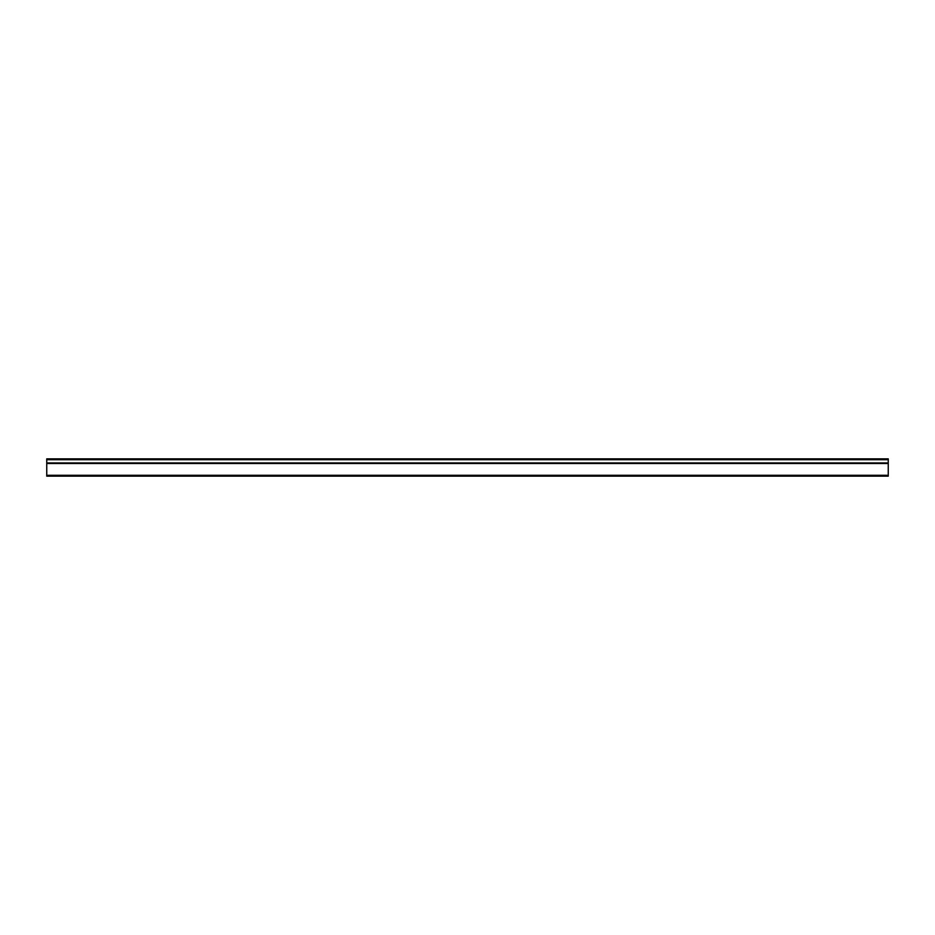 <?xml version="1.0" encoding="UTF-8"?>
<svg xmlns="http://www.w3.org/2000/svg" width="935" height="935" viewBox="0 0 935 935"><rect width="100%" height="100%" fill="white"/><g stroke="black" fill="none" stroke-linecap="round" stroke-linejoin="round"><path stroke-width="1.4" d="M46.75 459.716L888.25 459.716L888.25 458.851L46.75 458.851L46.75 463.515L888.25 463.515L888.25 476.149L46.75 476.149L46.75 463.515M888.25 459.716L888.25 462.942L46.75 462.942M888.25 475.284L46.75 475.284"/></g></svg>
